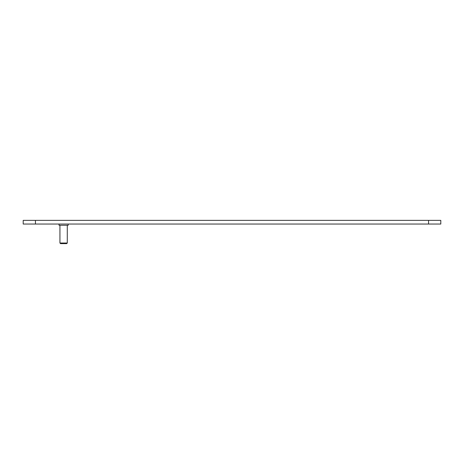 <?xml version="1.0" encoding="UTF-8"?>
<svg xmlns="http://www.w3.org/2000/svg" width="464" height="464" viewBox="0 0 464 464"><rect width="100%" height="100%" fill="white"/><g stroke="black" fill="none" stroke-linecap="round" stroke-linejoin="round"><path stroke-width="0.7" d="M428.556 220.365L23.2 220.365L23.2 224.042L440.8 224.042L440.8 220.365L428.556 220.365L428.556 224.042M67.286 243.02L66.677 243.635L60.552 243.635L59.937 243.02L67.286 243.02L67.286 225.266M59.937 243.02L59.937 225.266M59.021 224.042L59.021 225.266L68.208 225.266L68.208 224.042M35.444 220.365L35.444 224.042"/></g></svg>

